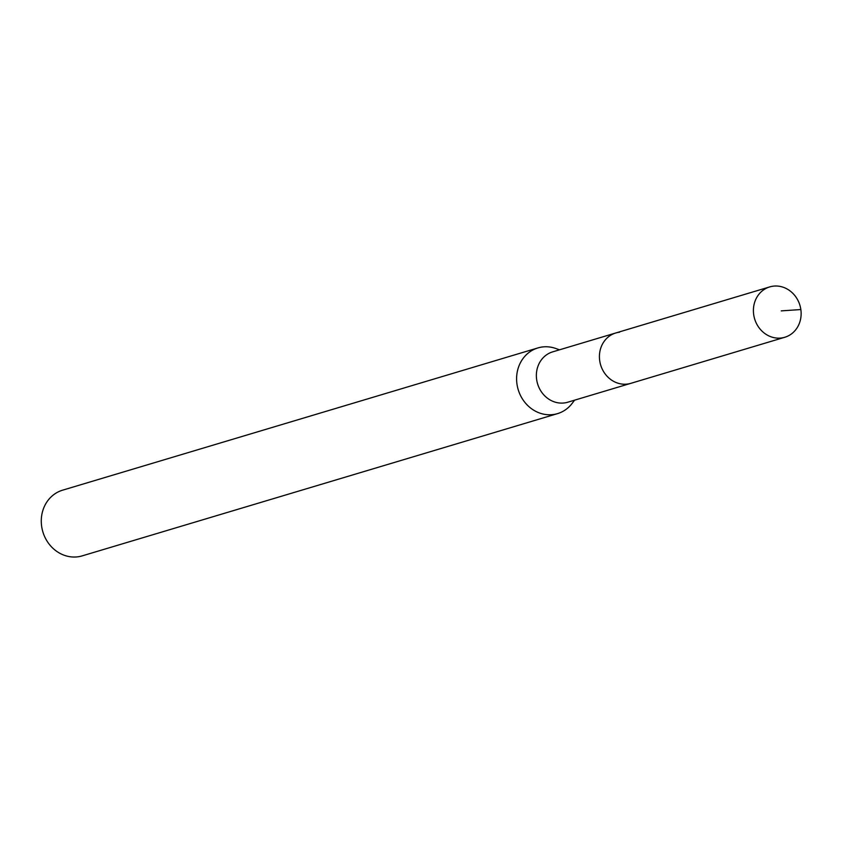 <?xml version="1.0" encoding="UTF-8"?>
<svg xmlns="http://www.w3.org/2000/svg" width="843" height="843" viewBox="0 0 843 843"><rect width="100%" height="100%" fill="white"/><g stroke="black" fill="none" stroke-linecap="round" stroke-linejoin="round"><path stroke-width="1.26" d="M780.955 338.032A26.281 23.646 -106.7 0 1 754.074 316.747A26.281 23.646 -106.7 0 1 769.733 286.905A26.281 23.646 -106.7 0 1 773.568 286.125A26.281 23.646 -106.7 0 1 800.46 307.41A26.281 23.646 -106.7 0 1 784.801 337.263A26.281 23.646 -106.7 0 1 780.955 338.032M784.801 337.263L567.76 402.216A26.281 23.646 73.3 0 1 563.914 402.986A26.281 23.646 73.3 0 1 537.033 381.7A26.281 23.646 73.3 0 1 552.692 351.858L615.748 332.985A26.281 23.646 73.3 0 0 600.09 362.827A26.281 23.646 73.3 0 0 626.981 384.113A26.281 23.646 73.3 0 0 630.827 383.344A26.281 23.646 -106.7 0 1 626.981 384.113A26.281 23.646 -106.7 0 1 600.09 362.827A26.281 23.646 -106.7 0 1 615.748 332.985A26.281 23.646 -106.7 0 1 619.594 332.205M574.578 400.172L572.228 403.281A34.278 30.843 -106.7 0 1 557.56 413.618A34.278 30.843 -106.7 0 1 552.555 414.619A34.278 30.843 -106.7 0 1 517.476 386.863A34.278 30.843 -106.7 0 1 537.908 347.927A34.278 30.843 -106.7 0 1 542.913 346.916A34.278 30.843 -106.7 0 1 555.843 348.507L559.51 349.813M537.908 347.927L62.582 490.183A34.278 30.843 73.3 0 0 42.15 529.109A34.278 30.843 73.3 0 0 77.229 556.875A34.278 30.843 73.3 0 0 82.235 555.864L557.56 413.618M781.271 310.877L800.85 309.55M615.748 332.985L769.733 286.905"/></g></svg>
